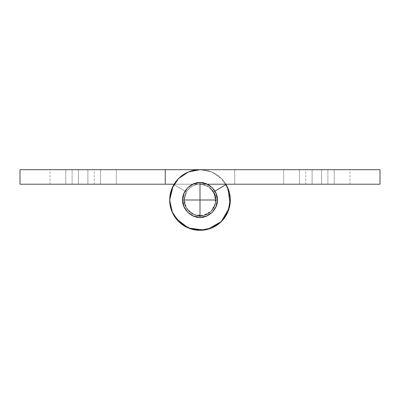 <?xml version="1.0" encoding="UTF-8"?>
<svg xmlns="http://www.w3.org/2000/svg" width="400" height="400" viewBox="0 0 400 400"><rect width="100%" height="100%" fill="white"/><g stroke="black" fill="none" stroke-linecap="round" stroke-linejoin="round"><path stroke-width="0.3" stroke-dasharray="2 1.5" d="M200 217.37C191.405 218.145 181.855 208.595 182.63 200L200 200L200 217.37L193.355 216.045L187.72 212.28L183.955 206.645L182.63 200C181.855 191.405 191.405 181.855 200 182.63C208.595 181.855 218.145 191.405 217.37 200L200 200L200 182.63L200 200L182.63 200L183.955 193.355L187.72 187.72L193.355 183.955L200 182.63L206.645 183.955L212.28 187.72L216.045 193.355L217.37 200L216.045 206.645L212.28 212.28L206.645 216.045L200 217.37L200 200L217.37 200C218.145 208.595 208.595 218.145 200 217.37M175.955 218.47L174.79 216.84C171.385 211.745 169.685 206.13 169.685 200A30.315 30.315 0 0 1 173.93 184.525L186.42 191.94A15.79 15.79 0 0 0 184.21 200A15.79 15.79 0 0 1 200 184.21A15.79 15.79 0 0 1 215.79 200A15.79 15.79 0 0 0 200 184.21A15.79 15.79 0 0 0 184.21 200C184.21 195.64 185.75 191.92 188.835 188.835C191.92 185.75 195.64 184.21 200 184.21C204.36 184.21 208.08 185.75 211.165 188.835C214.25 191.92 215.79 195.64 215.79 200C215.79 204.36 214.25 208.08 211.165 211.165C208.08 214.25 204.36 215.79 200 215.79C195.64 215.79 191.92 214.25 188.835 211.165C185.75 208.08 184.21 204.36 184.21 200A15.79 15.79 0 0 0 200 215.79A15.79 15.79 0 0 0 215.79 200A15.79 15.79 0 0 1 200 215.79A15.79 15.79 0 0 1 184.21 200C184.21 204.36 185.75 208.08 188.835 211.165C191.92 214.25 195.64 215.79 200 215.79C204.36 215.79 208.08 214.25 211.165 211.165C214.25 208.08 215.79 204.36 215.79 200C215.79 195.64 214.25 191.92 211.165 188.835C208.08 185.75 204.36 184.21 200 184.21C195.64 184.21 191.92 185.75 188.835 188.835C185.75 191.92 184.21 195.64 184.21 200L186.42 191.94L184.21 200C183.935 205.855 187.18 210.72 193.96 214.59C201.485 216.645 207.22 215.505 211.165 211.165C215.505 207.22 216.645 201.485 214.59 193.96C210.72 187.18 205.855 183.935 200 184.21L165.265 184.21L200 184.21C205.855 183.935 210.72 187.18 214.59 193.96C216.645 201.485 215.505 207.22 211.165 211.165C207.22 215.505 201.485 216.645 193.96 214.59C187.18 210.72 183.935 205.855 184.21 200C183.935 205.855 187.18 210.72 193.96 214.59C201.485 216.645 207.22 215.505 211.165 211.165C213.915 208.68 215.455 204.955 215.79 200C213.82 189.545 208.555 184.285 200 184.21C208.555 184.285 213.82 189.545 215.79 200C215.455 204.955 213.915 208.68 211.165 211.165C207.22 215.505 201.485 216.645 193.96 214.59C187.18 210.72 183.935 205.855 184.21 200L186.87 208.77L193.96 214.59L203.08 215.485L211.165 211.165L215.485 203.08L214.59 193.96L208.77 186.87L200 184.21C204.36 184.21 208.08 185.75 211.165 188.835C214.25 191.92 215.79 195.64 215.79 200C215.79 204.36 214.25 208.08 211.165 211.165C208.08 214.25 204.36 215.79 200 215.79C195.64 215.79 191.92 214.25 188.835 211.165C185.75 208.08 184.21 204.36 184.21 200L186.42 191.94L173.93 184.525A30.315 30.315 0 0 0 200 230.315A30.315 30.315 0 0 0 230.315 200A30.315 30.315 0 0 1 200 230.315A30.315 30.315 0 0 1 169.685 200A30.315 30.315 0 0 0 199.995 230.315A30.315 30.315 0 0 0 230.315 200.015A30.315 30.315 0 0 0 200.02 169.685A30.315 30.315 0 0 1 230.315 200A30.315 30.315 0 0 0 200.02 169.685A30.315 30.315 0 0 1 230.315 200L228.01 188.405L221.445 178.57L211.615 171.995L200.02 169.685L20 169.685L20 184.21L200 184.21L165.265 184.21L165.265 169.685L20 169.685L20 184.21L165.265 184.21L165.265 169.685L165.265 184.21L165.265 169.685L165.265 184.21L200 184.21C204.36 184.21 208.08 185.75 211.165 188.835C214.25 191.92 215.79 195.64 215.79 200C215.79 204.36 214.25 208.08 211.165 211.165L215.485 203.08L214.59 193.96L208.77 186.87L200 184.21C192.19 183.505 183.505 192.19 184.21 200L186.87 208.77L193.96 214.59L203.08 215.485L211.165 211.165C208.08 214.25 204.36 215.79 200 215.79C195.64 215.79 191.92 214.25 188.835 211.165C185.75 208.08 184.21 204.36 184.21 200A15.79 15.79 0 0 1 186.42 191.94L173.93 184.525A30.315 30.315 0 0 0 169.685 200A30.315 30.315 0 0 1 173.93 184.525L186.42 191.94L184.21 200C183.505 192.19 192.19 183.505 200 184.21C192.19 183.505 183.505 192.19 184.21 200C183.505 192.19 192.19 183.505 200 184.21C192.19 183.505 183.505 192.19 184.21 200C183.505 192.19 192.19 183.505 200 184.21L380 184.21L380 169.685L200.02 169.685C206.15 169.69 211.76 171.395 216.855 174.805C221.95 178.21 225.67 182.75 228.015 188.41C230.355 194.075 230.93 199.915 229.73 205.925L229.28 207.87M65.79 169.685L94.21 169.685L50 169.685L78.42 169.685L78.42 184.21L94.21 184.21L65.79 184.21L94.21 184.21L78.42 184.21L94.21 184.21L78.42 184.21L78.42 169.685L94.21 169.685L78.42 169.685L94.21 169.685L78.42 169.685L78.42 184.21L50 184.21L65.79 184.21L65.79 169.685L65.79 184.21L50 184.21L65.79 184.21L50 184.21L65.79 184.21L65.79 169.685L50 169.685L65.79 169.685L50 169.685L65.79 169.685L65.79 184.21L78.42 184.21L78.42 169.685L65.79 169.685M87.895 169.685L116.315 169.685L72.105 169.685L116.315 169.685L72.105 169.685L100.525 169.685L100.525 184.21L116.315 184.21L72.105 184.21L116.315 184.21L100.525 184.21L116.315 184.21L100.525 184.21L100.525 169.685L116.315 169.685L100.525 169.685L116.315 169.685L100.525 169.685L100.525 184.21L72.105 184.21L87.895 184.21L87.895 169.685L87.895 184.21L72.105 184.21L87.895 184.21L72.105 184.21L87.895 184.21L87.895 169.685L72.105 169.685L87.895 169.685L72.105 169.685L87.895 169.685L87.895 184.21L100.525 184.21L100.525 169.685L87.895 169.685L100.525 169.685L100.525 184.21L116.315 184.21L100.525 184.21L116.315 184.21L100.525 184.21L100.525 169.685L116.315 169.685L100.525 169.685L116.315 169.685L100.525 169.685L100.525 184.21L87.895 184.21L87.895 169.685L87.895 184.21L72.105 184.21L87.895 184.21L72.105 184.21L87.895 184.21L87.895 169.685L72.105 169.685L87.895 169.685L72.105 169.685L87.895 169.685L87.895 184.21L100.525 184.21L100.525 169.685L87.895 169.685M207.855 229.285L205.905 229.735C199.895 230.93 194.055 230.355 188.395 228.005L200 230.315L211.6 228.01L221.435 221.435L228.01 211.6L230.315 200A30.315 30.315 0 0 0 226.07 184.525A30.315 30.315 0 0 1 208.025 229.235A30.315 30.315 0 0 1 173.93 184.525L186.42 191.94L173.93 184.525L173.105 186.005L173.93 184.525L186.42 191.94L173.93 184.525A30.315 30.315 0 0 0 169.685 200L171.99 211.6L178.565 221.435L188.375 228M230.06 203.95L229.73 205.925C228.535 211.94 225.765 217.11 221.43 221.445L221.415 221.46C217.095 225.775 211.92 228.54 205.905 229.735L203.935 230.065M199.98 169.685L188.41 171.985L178.57 178.555L171.995 188.395L169.685 200A30.315 30.315 0 0 1 200 169.685A30.315 30.315 0 0 0 169.685 200A30.315 30.315 0 0 0 200 230.315A30.315 30.315 0 0 0 230.315 200L228.01 188.405L221.445 178.57L211.615 171.995L200.02 169.685L165.265 169.685L200.02 169.685A30.315 30.315 0 0 0 169.685 200A30.315 30.315 0 0 1 200 169.685A30.315 30.315 0 0 0 169.685 200L171.99 211.6L178.565 221.435L188.4 228.01L200 230.315L211.6 228.01L221.435 221.435L228.01 211.6L230.315 200A30.315 30.315 0 0 0 226.07 184.525A30.315 30.315 0 0 1 208.025 229.235A30.315 30.315 0 0 1 169.685 200L171.99 211.6L178.565 221.435L188.4 228.01L200 230.315L211.6 228.01L221.43 221.445M174.45 216.33L172.83 213.45L169.685 200L171.99 188.4L178.565 178.565L188.4 171.99L200.02 169.685L188.4 171.99L178.565 178.565L171.99 188.4L169.685 200A30.315 30.315 0 0 0 200 230.315A30.315 30.315 0 0 0 226.07 184.525L213.58 191.94C219.305 199.18 213.325 213.99 204.18 215.225C195.68 218.83 182.985 209.145 184.21 200C182.985 209.145 195.68 218.83 204.18 215.225C211.045 213.21 214.915 208.135 215.79 200C214.915 208.135 211.045 213.21 204.18 215.225C195.68 218.83 182.985 209.145 184.21 200C182.985 209.145 195.68 218.83 204.18 215.225C211.045 213.21 214.915 208.135 215.79 200L213.58 191.94C219.305 199.18 213.325 213.99 204.18 215.225C195.68 218.83 182.985 209.145 184.21 200C184.21 195.64 185.75 191.92 188.835 188.835C191.92 185.75 195.64 184.21 200 184.21L234.735 184.21L234.735 169.685L165.265 169.685L165.265 184.21L165.265 169.685L165.265 184.21L165.265 169.685L165.265 184.21L380 184.21L380 169.685M185.695 226.74L181.62 224.105L172.83 213.45L169.685 200L171.99 188.4L178.565 178.565L188.4 171.99L200.02 169.685C206.15 169.69 211.76 171.395 216.855 174.805C221.95 178.21 225.67 182.75 228.015 188.41M200.02 169.685L234.735 169.685L200 169.685L188.4 171.99L178.565 178.565L171.99 188.4L169.685 200L171.99 211.6L178.565 221.435L188.4 228.01C182.73 225.66 178.195 221.94 174.79 216.84M188.4 228.01L200 230.315L188.4 228.01L178.565 221.435L171.99 211.6L169.685 200A30.315 30.315 0 0 0 200 230.315A30.315 30.315 0 0 0 230.315 200C230.315 194.455 228.9 189.295 226.07 184.525L213.58 191.94L226.07 184.525L213.58 191.94L215.79 200L213.58 191.94L226.07 184.525L213.58 191.94A15.79 15.79 0 0 1 215.79 200L213.58 191.94L215.79 200C215.79 204.36 214.25 208.08 211.165 211.165C208.08 214.25 204.36 215.79 200 215.79C195.64 215.79 191.92 214.25 188.835 211.165C185.75 208.08 184.21 204.36 184.21 200C182.985 209.145 195.68 218.83 204.18 215.225C211.045 213.21 214.915 208.135 215.79 200C215.79 204.36 214.25 208.08 211.165 211.165C208.08 214.25 204.36 215.79 200 215.79C195.64 215.79 191.92 214.25 188.835 211.165C185.75 208.08 184.21 204.36 184.21 200C184.21 195.64 185.75 191.92 188.835 188.835C191.92 185.75 195.64 184.21 200 184.21C195.64 184.21 191.92 185.75 188.835 188.835C191.92 185.75 195.64 184.21 200 184.21C195.64 184.21 191.92 185.75 188.835 188.835C185.75 191.92 184.21 195.64 184.21 200C184.21 195.64 185.75 191.92 188.835 188.835C185.75 191.92 184.21 195.64 184.21 200L185.85 207.005L190.425 212.555L196.99 215.5L204.18 215.225L210.5 211.79L214.64 205.91L215.745 198.8L213.58 191.94L215.79 200C215.79 204.36 214.25 208.08 211.165 211.165C208.08 214.25 204.36 215.79 200 215.79C195.64 215.79 191.92 214.25 188.835 211.165C185.75 208.08 184.21 204.36 184.21 200L185.85 207.005L190.425 212.555L196.99 215.5L204.18 215.225L210.5 211.79L214.64 205.91L215.745 198.8L213.58 191.94L226.07 184.525L213.58 191.94L226.07 184.525L230.23 197.7L230.19 202.87M321.58 169.685L350 169.685L305.79 169.685L334.21 169.685L334.21 184.21L350 184.21L321.58 184.21L350 184.21L334.21 184.21L350 184.21L334.21 184.21L334.21 169.685L350 169.685L334.21 169.685L350 169.685L334.21 169.685L334.21 184.21L305.79 184.21L321.58 184.21L321.58 169.685L321.58 184.21L305.79 184.21L321.58 184.21L305.79 184.21L321.58 184.21L321.58 169.685L305.79 169.685L321.58 169.685L305.79 169.685L321.58 169.685L321.58 184.21L334.21 184.21L334.21 169.685L321.58 169.685M299.475 169.685L327.895 169.685L283.685 169.685L299.475 169.685L299.475 184.21L283.685 184.21L327.895 184.21L283.685 184.21L312.105 184.21L312.105 169.685L299.475 169.685L312.105 169.685L312.105 184.21L327.895 184.21L312.105 184.21L327.895 184.21L312.105 184.21L312.105 169.685L327.895 169.685L312.105 169.685L327.895 169.685L312.105 169.685L312.105 184.21L299.475 184.21L299.475 169.685L299.475 184.21L283.685 184.21L299.475 184.21L283.685 184.21L299.475 184.21L299.475 169.685L283.685 169.685L312.105 169.685L312.105 184.21L327.895 184.21L312.105 184.21L327.895 184.21L312.105 184.21L312.105 169.685L327.895 169.685L312.105 169.685L327.895 169.685L312.105 169.685L312.105 184.21L299.475 184.21L299.475 169.685L299.475 184.21L283.685 184.21L299.475 184.21L283.685 184.21L299.475 184.21L299.475 169.685L283.685 169.685L299.475 169.685L283.685 169.685L299.475 169.685L299.475 184.21L312.105 184.21L312.105 169.685L299.475 169.685M221.435 221.435L228.01 211.6L221.435 221.435L211.6 228.01L200 230.315L211.6 228.01L221.435 221.435L228.01 211.6L230.315 200C230.315 194.455 228.9 189.295 226.07 184.525L230.23 197.7L228.11 211.345L223.39 219.3M228.01 211.6L230.315 200L228.01 211.6M234.735 169.685L234.735 184.21L234.735 169.685L234.735 184.21L234.735 169.685L234.735 184.21L234.735 169.685L234.735 184.21L200 184.21C195.64 184.21 191.92 185.75 188.835 188.835C185.75 191.92 184.21 195.64 184.21 200C184.21 204.36 185.75 208.08 188.835 211.165C191.92 214.25 195.64 215.79 200 215.79C204.36 215.79 208.08 214.25 211.165 211.165C214.25 208.08 215.79 204.36 215.79 200L213.58 191.94L226.07 184.525M229.2 208.165L228.11 211.345L220.16 222.64L208.025 229.235L204.89 229.925M220.89 221.97L208.025 229.235L194.22 229.76L190.69 228.86M202.815 230.195L194.22 229.76L181.62 224.105L176.805 219.535M116.315 184.21L116.315 169.685L116.315 184.21M72.105 184.21L72.105 169.685L72.105 184.21M94.21 184.21L94.21 169.685M50 184.21L50 169.685M327.895 184.21L327.895 169.685L327.895 184.21M283.685 184.21L283.685 169.685L283.685 184.21M350 184.21L350 169.685M305.79 184.21L305.79 169.685"/><path stroke-width="0.6" d="M200 217.37L200 200L182.63 200C181.855 208.595 191.405 218.145 200 217.37C208.595 218.145 218.145 208.595 217.37 200C218.145 191.405 208.595 181.855 200 182.63L200 200L217.37 200L200 200L200 182.63C191.405 181.855 181.855 191.405 182.63 200L200 200L200 217.37L206.645 216.045L212.28 212.28L216.045 206.645L217.37 200L216.045 193.355L212.28 187.72L206.645 183.955L200 182.63L193.355 183.955L187.72 187.72L183.955 193.355L182.63 200L183.955 206.645L187.72 212.28L193.355 216.045L200 217.37M226.07 184.525C228.9 189.295 230.315 194.455 230.315 200A30.315 30.315 0 0 0 226.07 184.525L214.935 191.135L226.07 184.525A30.315 30.315 0 0 1 200 230.315A30.315 30.315 0 0 1 169.685 200L173.105 186L169.685 200A30.315 30.315 0 0 1 200.02 169.685L380 169.685L380 184.21L207.235 184.21L380 184.21L380 169.685L200.02 169.685L188.41 171.985L178.57 178.555L171.995 188.395L169.685 200L171.99 211.6L178.565 221.435L188.4 228.01L200 230.315L211.6 228.01L221.435 221.435L228.01 211.6L230.315 200A30.315 30.315 0 0 1 200 230.315A30.315 30.315 0 0 1 169.685 200C169.685 206.13 171.385 211.745 174.79 216.84M380 169.685L165.265 169.685L165.265 184.21L165.265 169.685L20 169.685L20 184.21L174.115 184.21L20 184.21L20 169.685L199.98 169.685M228.015 188.41L230.06 203.95M229.28 207.87L221.435 221.435M221.415 221.46L207.855 229.285M203.935 230.065L188.4 228.01M188.375 228L175.955 218.47M200.02 169.685L234.735 169.685M230.19 202.87L229.2 208.165M223.39 219.3L220.89 221.97M204.89 229.925L202.815 230.195M190.69 228.86L185.695 226.74M176.805 219.535L174.45 216.33"/></g></svg>

